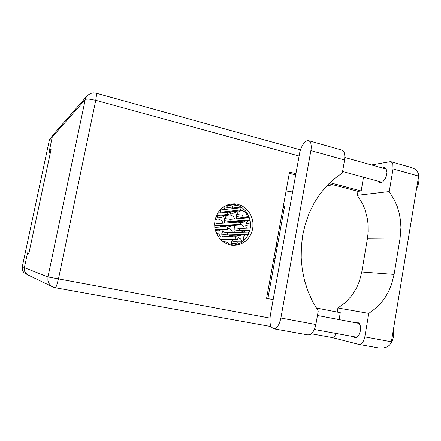 <?xml version="1.0" encoding="UTF-8"?>
<svg xmlns="http://www.w3.org/2000/svg" width="441" height="441" viewBox="0 0 441 441"><rect width="100%" height="100%" fill="white"/><g stroke="black" fill="none" stroke-linecap="round" stroke-linejoin="round"><path stroke-width="0.66" d="M273.596 259.732L275.349 257.335M244.573 235.036L243.36 237.716L243.553 240.808M223.521 229.783L222.479 231.216L221.845 233.217L221.845 234.998L222.468 236.966M225.373 239.684L227.347 240.064L229.342 239.645M232.225 236.778L232.683 235.334M248.074 220.787L246.789 222.11L245.891 224.133L245.736 226.079L246.265 228.184M248.636 230.847L249.639 231.282M227.947 215.164L225.924 216.52L224.794 218.278L224.315 220.544L224.783 223.085M226.972 225.792L230.147 226.668L233.245 225.412M235.108 222.347L235.229 221.735M227.302 204.955L226.845 207.044L227.148 209.277M228.94 212.011L229.166 212.198M230.378 212.915L232.005 213.317L233.835 213.13L235.505 212.286L236.619 211.156M232.44 239.617L231.393 242.247L231.641 245.185M235.863 225.252L234.623 226.768L233.934 228.659L233.879 230.643L234.436 232.539M237.032 235.224L239.231 235.764L241.795 235.108M244.275 232.198L244.606 231.001M215.406 230.378L218.19 230.919L220.875 229.91M223.003 226.861L223.19 226.024M246.855 214.712L245.808 212.76L244.165 211.366L242.17 210.737L239.717 211.107L238.079 212.198L236.707 214.332L236.321 216.586L236.745 218.786M238.79 221.476L240.4 222.264L242.153 222.457L243.895 222.016L245.394 220.985M247.037 217.92L247.109 217.512M216.944 216.272L218.78 217.264L220.809 217.479L222.81 216.873L224.447 215.517M243.322 209.117L243.901 209.199M225.417 209.492L223.587 206.868M237.258 214.447L236.894 213.891M223.003 223.212L222.303 221.663L220.787 220.048L218.813 219.155L216.818 219.094M215.103 219.695L216.735 219.53L215.214 219.105M244.485 228.267L243.013 225.632L240.516 224.149M235.13 227.804L234.584 226.839M220.566 237.004L218.962 234.099L216.145 232.578M242.092 241.889L240.648 239.05L238.035 237.456M232.931 241.205L232.275 239.86M227.936 205.274L227.617 204.839M235.003 218.929L233.091 216.062L230.015 214.85M225.825 218.686L225.114 217.622M246.469 223.526L246.238 223.107M232.6 232.605L232.021 231.123L230.715 229.513L228.967 228.493L227.501 228.206M223.642 232.142L222.793 230.682M244.325 236.828L243.939 236.018M229.667 244.81L228.653 243.327L227.264 242.252L223.984 241.674M24.586 271.215L25.815 273.359M277.025 248.09L276.242 245.146M52.297 136.925L49.348 140.266L49.651 139.306L53.185 134.847M26.918 274.379L23.968 272.731L22.425 270.515L22.177 267.301L24.288 268.145M270.256 315.524L269.848 320.745L270.267 324.223L271.276 326.902L273.348 328.705L275.449 328.407L277.312 326.809L278.999 324.118L280.647 319.35L311.076 149.538L311.269 146.594L310.828 143.342L309.654 141.241L308.154 140.558L305.839 141.335L303.441 143.81L301.33 147.57L299.83 152.024L270.256 315.524M418.487 176.891L418.95 179.939L418.746 182.53L417.776 186.052L416.58 188.494M393.185 330.811L393.57 333.539L393.306 337.404L392.198 341.047L390.897 343.324M382.391 167.977L384.414 167.602L386.151 168.892L386.983 172.492L386.564 175.529L385.428 178.5L382.827 181.769L380.307 182.657L379.128 182.216L378.235 181.19M355.093 322.625L357.282 322.106L359.073 323.253L360.253 325.706L360.44 330.761L358.715 335.469L356.846 337.365L354.785 337.795L352.894 336.516M237.804 204.293L234.529 203.819L231.227 203.957L227.49 204.883L224 206.603L220.897 209.045L218.312 212.115L216.349 215.693L215.092 219.635L214.591 223.78L214.872 227.958L215.925 231.994L217.7 235.731L220.125 239.011L223.096 241.701L226.498 243.702L230.946 245.08L233.752 245.339L237.782 244.937L241.624 243.636L245.119 241.492L248.107 238.614L250.471 235.119L252.103 231.178L252.936 226.944L252.936 222.611L252.103 218.361L250.477 214.381L248.118 210.842L245.13 207.898L241.646 205.682L237.804 204.293M230.004 204.166L235.455 204.613L239.187 205.953L242.589 208.08L245.521 210.897L247.859 214.298L249.512 218.124L250.411 222.225L250.527 226.431L249.843 230.566L248.393 234.458L246.238 237.947L243.46 240.891L240.169 243.151L236.508 244.645L232.627 245.29M307.923 334.884L310.194 334.631L312.801 332.321L314.896 328.258L315.877 324.51L280.911 318.038M378.169 347.811L383.461 347.955L387.066 346.913L389.756 344.994L391.387 341.753L418.619 176.086L393.047 168.897L392.881 164.223L391.9 162.431L390.522 161.61L371.498 164.928M299.07 155.976L95.763 100.311L58.41 279.114L56.481 285.977L55.439 287.73L53.582 287.295L27.502 274.765L24.917 272.009L24.266 268.293L24.371 267.665L47.948 276.948L47.882 280.41L49.105 283.624L51.448 286.137L54.723 287.642L271.077 326.538M269.925 318.044L47.948 276.948L85.223 99.694L86.249 99.231L88.972 99.12L95.763 100.311L96.54 94.914L96.27 93.249L93.437 92.902L90.659 93.453L87.676 95.311L86.1 97.34L85.223 99.694L52.281 137.002L53.604 134.285L87.009 96.011M328.854 183.677L357.987 191.344L357.304 195.308L362.348 203.4L364.9 209.326L367.419 218.758L368.185 225.263L368.207 231.817L367.491 238.311L361.774 271.992L359.299 281.49L356.763 287.46L351.725 295.624L345.369 302.559L337.922 307.989L337.222 312.052M331.687 337.426L358.759 344.349L360.391 344.151L362.48 342.514L363.77 340.419L364.839 336.885L391.387 341.753M336.34 333.495L334.256 336.588L332.85 337.382L331.61 337.404M337.922 307.989L368.786 313.364L376.702 307.471L381.338 302.62L385.384 297.14L388.775 291.115L391.459 284.66L394.072 274.39L400.092 238.008L400.93 227.457L400.505 220.395L399.292 213.438L397.313 206.702L394.601 200.302L389.243 191.548L357.304 195.308M418.619 176.086L418.371 173.319L416.58 170.546L414.292 168.809L410.477 167.299M315.877 324.51L318.237 311.004L312.614 301.594L308.027 291.413L304.56 280.619L302.272 269.39L301.203 257.908L301.374 246.365L302.774 234.948L305.387 223.841L309.152 213.235L314.009 203.284L319.863 194.156L326.616 185.981L334.146 178.875L342.326 172.938L344.592 159.956L344.89 156.026L344.074 152.156L343.021 150.695L341.654 150.017M228.322 212.082L242.991 210.445L240.769 209.888L220.313 212.22L218.416 211.961M242.004 207.639L220.004 209.971M216.735 219.519L217.181 217.165L215.914 216.785M221.713 226.933L219.943 226.222L240.279 224.982L239.573 224.673L237.931 224.447L217.755 225.726L214.602 225.263M240.367 224.943L240.803 222.611L238.642 222.121L218.168 223.559L214.624 223.047M235.571 232.501L235.665 231.994L234.16 231.867M220.798 239.722L237.644 239.546L235.196 239.05L220.313 239.215M237.644 239.546L238.079 237.203L236.315 236.778L218.554 237.043M234.066 245.152L231.519 244.766M216.079 216.36L230.004 214.932L227.661 214.414L216.404 215.572M230.004 214.927L230.445 212.584L228.67 212.121L217.595 213.24M225.847 223.008L225.18 223.058M248.129 228.091L246.072 227.688M215.346 230.169L227.242 229.585L224.893 229.083L215.191 229.552M227.683 227.247L225.34 226.729L214.784 227.335M248.145 234.948L229.557 235.411L231.9 236.315L225.34 236.453L222.044 235.913M248.432 234.375L227.391 234.926L221.784 234.099M249.369 232.115L227.793 232.771L222.154 231.955M223.874 236.938L224.022 236.161M243.796 240.593L243.476 240.56M224.756 242.798L224.893 241.922L222.788 241.47M300.448 149.868L96.182 93.222M49.491 150.932L49.144 152.558L50.743 150.965M49.348 140.266L22.177 267.301M29.183 251.987L27.943 251.811L27.607 253.377M266.623 298.155L267.908 298.386M27.943 251.811L29.167 252.048M283.111 207.303L284.362 207.612M266.634 298.094L267.913 298.348M393.047 168.897L389.243 191.548M363.522 177.194L361.162 190.942L357.987 191.344M52.281 137.002L49.315 150.888L51.156 149.019L28.841 253.581L27.43 253.343L24.371 267.665M50.522 151.18L49.315 150.888M316.269 307.983L340.276 312.641L339.085 319.576M273.133 299.61L266.59 298.342L289.511 172.034L295.867 173.71M329.874 182.684L361.162 190.942M289.285 173.263L295.646 174.939M283.282 206.36L284.616 206.212L267.869 298.59M285.884 192.028L292.752 190.975M326.836 185.744L333.071 184.79M368.786 313.364L364.839 336.885M220.313 212.22L220.726 210.065M244.777 218.108L244.06 217.777L249.242 217.33M248.978 216.652L241.927 217.275L236.321 216.531M248.024 214.596L242.324 215.142L236.679 214.409M241.927 217.275L242.324 215.142M236.47 216.514L236.867 214.392M246.425 217.97L246.502 217.567M217.755 225.726L218.168 223.559M222.429 226.895L222.589 226.057M235.648 231.988L237.004 232.291L243.807 232.054L241.574 231.123L249.777 230.803M249.937 230.202L239.435 230.637L233.829 229.833M250.367 227.98L239.832 228.493L234.193 227.705M239.435 230.637L239.832 228.493M233.973 229.827L234.375 227.694M243.807 232.054L244 231.023M238.25 244.049L231.321 243.178M242.186 241.889L237.335 241.894L231.696 241.04M233.239 244.97L233.184 245.251M236.933 244.044L237.335 241.894M231.47 243.184L231.872 241.04M241.051 206.994L232.44 208.064L226.839 207.358M237.649 205.291L232.842 205.925L227.198 205.23M232.44 208.064L232.842 205.925M226.988 207.336L227.391 205.203M233.256 222.479L232.082 221.972L250.163 220.632M250.014 219.938L229.921 221.47L224.315 220.704M225.119 223.063L224.739 222.975M249.38 217.722L230.323 219.326L224.678 218.571M229.921 221.47L230.323 219.326M224.469 220.693L224.871 218.554M234.507 222.391L234.623 221.784M250.538 226.283L245.72 225.616M250.56 224.111L246.078 223.504M245.858 225.61L246.249 223.493M227.391 234.926L227.793 232.771M221.939 234.094L222.347 231.949M231.9 236.315L232.082 235.345M245.235 239.154L243.25 238.873M246.784 237.203L243.619 236.751M243.388 238.873L243.785 236.751M367.491 238.311L400.092 238.008M361.774 271.992L394.072 274.39M344.592 159.956L310.916 150.574M240.648 209.894L241.084 207.568M237.931 224.447L238.366 222.115M235.196 239.05L235.637 236.712M227.545 214.42L227.986 212.077M224.778 229.083L225.224 226.735M248.206 234.369L248.641 232.043M379.74 182.535L380.048 182.618M314.4 329.499L357.006 337.266M344.879 157.476L386.25 169.057M342.58 171.499L382.088 182.238M317.459 315.464L359.195 323.402M311.462 333.793L331.797 337.448M358.759 344.349L378.345 347.844M390.831 161.704L411.486 167.586M308.209 334.945L273.607 328.765M342.128 150.149L308.838 140.712M243.085 210.396L243.393 208.742M227.242 229.585L227.683 227.236"/></g></svg>

